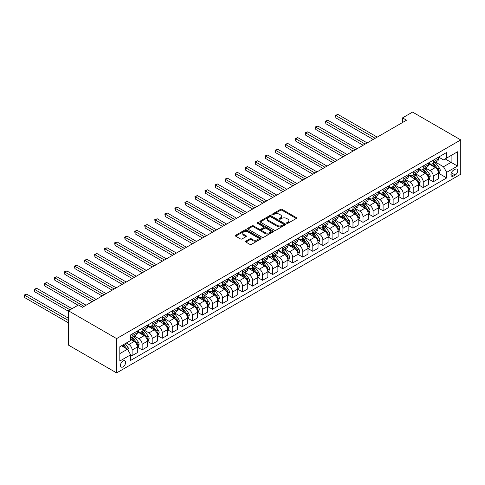 <?xml version="1.0" encoding="UTF-8"?>
<svg xmlns="http://www.w3.org/2000/svg" width="485" height="485" viewBox="0 0 485 485"><rect width="100%" height="100%" fill="white"/><g stroke="black" fill="none" stroke-linecap="round" stroke-linejoin="round"><path stroke-width="0.73" d="M286.774 223.318A0.782 0.449 0 0 0 287.878 223.318L296.256 218.48A1.115 0.643 0 0 0 296.584 218.026A1.115 0.643 0 0 0 296.256 217.571L282.064 209.381A1.115 0.643 0 0 0 280.488 209.381L272.109 214.212A0.782 0.449 0 0 0 271.885 214.534A0.782 0.449 0 0 0 272.109 214.849A0.782 0.449 0 0 0 273.219 214.849L274.298 214.225A3.565 2.061 0 0 1 279.348 214.225L280.53 214.91A3.565 2.061 0 0 1 281.573 216.365A3.565 2.061 0 0 1 280.53 217.82L279.445 218.444A0.782 0.449 0 0 0 279.214 218.765A0.782 0.449 0 0 0 279.445 219.087A0.782 0.449 0 0 0 280.548 219.087L281.633 218.456A3.565 2.061 0 0 1 286.677 218.456L287.86 219.141A3.565 2.061 0 0 1 288.902 220.596A3.565 2.061 0 0 1 287.86 222.051L286.774 222.682A0.782 0.449 0 0 0 286.544 222.997A0.782 0.449 0 0 0 286.774 223.318L286.774 222.682M123.032 366.884A3.637 2.098 120 0 0 125.409 363.677A3.637 2.098 120 0 0 124.851 360.767A3.637 2.098 120 0 0 123.032 360.949A3.637 2.098 120 0 0 120.662 364.15A3.637 2.098 120 0 0 121.22 367.06A3.637 2.098 120 0 0 123.032 366.884M245.883 241.148A1.115 0.643 0 0 0 245.555 241.603A1.115 0.643 0 0 0 245.883 242.057L249.86 244.355A1.115 0.643 0 0 0 251.436 244.355L260.742 238.984A1.115 0.643 0 0 0 261.069 238.529A1.115 0.643 0 0 0 260.742 238.074L246.55 229.884A1.115 0.643 0 0 0 244.973 229.884L235.674 235.255A1.115 0.643 0 0 0 235.346 235.71A1.115 0.643 0 0 0 235.674 236.165L240.481 238.941A1.115 0.643 0 0 0 242.057 238.941L246.04 236.644A1.115 0.643 0 0 0 246.362 236.183A1.115 0.643 0 0 0 246.04 235.728L243.652 234.352A2.983 1.722 0 0 1 242.779 233.133A2.983 1.722 0 0 1 244.622 231.545A2.983 1.722 0 0 1 247.871 231.921L257.214 237.31A2.983 1.722 0 0 1 258.087 238.529A2.983 1.722 0 0 1 256.244 240.117A2.983 1.722 0 0 1 252.994 239.748L251.436 238.85A1.115 0.643 0 0 0 249.86 238.85L245.883 241.148L245.883 242.057M460.75 139.91L412.565 112.09L402.526 117.885L406.539 120.201L82.474 307.302L78.461 304.98L68.421 310.776L116.612 338.597L460.75 139.91L460.75 174.224L116.612 372.91L116.612 338.597M274.377 230.199A1.115 0.643 0 0 0 275.953 230.199L285.259 224.828A1.115 0.643 0 0 0 285.586 224.373A1.115 0.643 0 0 0 285.259 223.918L271.066 215.728A1.115 0.643 0 0 0 269.49 215.728L260.19 221.099A1.115 0.643 0 0 0 259.863 221.554A1.115 0.643 0 0 0 260.19 222.009L274.377 230.199M257.784 223.488A0.782 0.449 0 0 1 258.572 223.597L272.982 231.915L263.694 237.28A1.115 0.643 0 0 1 262.118 237.28L247.932 229.084L247.932 228.174A1.115 0.643 0 0 0 247.605 228.629A1.115 0.643 0 0 0 247.932 229.084M247.932 228.174L251.909 225.877A1.115 0.643 0 0 1 253.485 225.877L259.245 229.199A1.115 0.643 0 0 0 260.821 229.199L263.458 227.677A1.115 0.643 0 0 0 263.785 227.222A1.115 0.643 0 0 0 263.458 226.762L257.468 223.306A0.782 0.449 0 0 1 257.238 222.985A0.782 0.449 0 0 1 257.723 222.573A0.782 0.449 0 0 1 258.572 222.67L273 230.999A1.115 0.643 0 0 1 273.328 231.454A1.115 0.643 0 0 1 273 231.909L273 230.999M455.209 169.259L453.439 170.283A3.522 2.031 120 0 0 451.141 173.381A3.522 2.031 120 0 0 451.68 176.207A3.522 2.031 120 0 0 453.439 176.031L455.209 175.012A3.522 2.031 120 0 0 457.507 171.908A3.522 2.031 120 0 0 456.967 169.089A3.522 2.031 120 0 0 455.209 169.259M438.622 157.091L443.484 159.892L446.697 158.043L446.697 152.429L130.665 334.886L130.665 340.5L119.819 346.757L119.819 361.04L130.665 354.784L130.665 360.391L446.697 177.934L446.697 172.32L443.484 166.755L435.5 162.148M446.697 158.043L457.537 151.781L457.537 166.064L446.697 172.32M68.421 310.776L68.421 345.09L116.612 372.91M402.526 117.885L402.526 122.523M445.169 158.922L451.111 162.354L451.111 155.491L457.537 151.781M443.484 166.755L451.111 162.354L457.537 166.064M119.819 353.62L127.452 349.218L121.511 345.787M130.665 354.826L132.108 355.663L132.108 350.049A4.541 2.625 -120 0 0 128.895 344.489L126.33 343.004M132.108 355.663L137.328 352.65L137.328 347.036A4.541 2.625 -120 0 0 134.121 341.47L130.665 339.482M137.449 347.151L142.147 349.867L142.147 344.253A4.541 2.625 -120 0 0 138.934 338.694L134.327 336.026M142.147 349.867L147.367 346.854L147.367 341.24A4.541 2.625 -120 0 0 144.154 335.675L137.328 331.734M147.488 341.355L152.187 344.071L152.187 338.457A4.541 2.625 -120 0 0 148.974 332.892L144.36 330.23M152.187 344.071L157.407 341.058L157.407 335.444A4.541 2.625 -120 0 0 154.194 329.879L147.367 325.938M157.528 335.559L162.226 338.275L162.226 332.661A4.541 2.625 -120 0 0 159.013 327.096L154.4 324.435M162.226 338.275L167.446 335.262L167.446 329.648A4.541 2.625 -120 0 0 164.233 324.083L157.407 320.142M167.567 329.764L172.266 332.48L172.266 326.866A4.541 2.625 -120 0 0 169.053 321.3L164.439 318.639M172.266 332.48L177.486 329.467L177.486 323.853A4.541 2.625 -120 0 0 174.273 318.287L167.446 314.347M177.607 323.968L182.305 326.684L182.305 321.07A4.541 2.625 -120 0 0 179.092 315.505L174.479 312.843M182.305 326.684L187.525 323.665L187.525 318.057A4.541 2.625 -120 0 0 184.312 312.492L177.486 308.551M187.646 318.172L192.345 320.888L192.345 315.274A4.541 2.625 -120 0 0 189.132 309.709L184.518 307.047M192.345 320.888L197.565 317.869L197.565 312.261A4.541 2.625 -120 0 0 194.352 306.696L187.525 302.755M197.686 312.376L202.384 315.092L202.384 309.478A4.541 2.625 -120 0 0 199.171 303.913L194.558 301.252M202.384 315.092L207.604 312.073L207.604 306.465A4.541 2.625 -120 0 0 204.391 300.9L197.565 296.959M207.725 306.581L212.424 309.291L212.424 303.683A4.541 2.625 -120 0 0 209.211 298.117L204.597 295.456M212.424 309.291L217.644 306.277L217.644 300.67A4.541 2.625 -120 0 0 214.431 295.104L207.604 291.164M217.765 300.785L222.463 303.495L222.463 297.887A4.541 2.625 -120 0 0 219.25 292.322L214.637 289.66M222.463 303.495L227.683 300.482L227.683 294.874A4.541 2.625 -120 0 0 224.47 289.309L217.644 285.368M227.804 294.989L232.503 297.699L232.503 292.091A4.541 2.625 -120 0 0 229.29 286.526L224.676 283.864M232.503 297.699L237.723 294.686L237.723 289.078A4.541 2.625 -120 0 0 234.51 283.513L227.683 279.572M237.844 289.193L242.542 291.903L242.542 286.296A4.541 2.625 -120 0 0 239.329 280.73L234.716 278.069M242.542 291.903L247.762 288.89L247.762 283.282A4.541 2.625 -120 0 0 244.549 277.717L237.723 273.776M247.883 283.398L252.582 286.108L252.582 280.5A4.541 2.625 -120 0 0 249.369 274.934L244.755 272.273M252.582 286.108L257.802 283.094L257.802 277.487A4.541 2.625 -120 0 0 254.589 271.921L247.762 267.981M257.923 277.602L262.615 280.312L262.615 274.704A4.541 2.625 -120 0 0 259.408 269.139L254.795 266.477M262.615 280.312L267.841 277.299L267.841 271.691A4.541 2.625 -120 0 0 264.628 266.126L257.802 262.185M267.956 271.806L272.655 274.516L272.655 268.908A4.541 2.625 -120 0 0 269.448 263.343L264.834 260.681M272.655 274.516L277.881 271.503L277.881 265.895A4.541 2.625 -120 0 0 274.668 260.33L267.841 256.389M277.996 266.01L282.694 268.72L282.694 263.112A4.541 2.625 -120 0 0 279.481 257.547L274.874 254.886M282.694 268.72L287.914 265.707L287.914 260.099A4.541 2.625 -120 0 0 284.707 254.534L277.881 250.593M288.035 260.215L292.734 262.925L292.734 257.317A4.541 2.625 -120 0 0 289.521 251.751L284.913 249.09M292.734 262.925L297.954 259.911L297.954 254.304A4.541 2.625 -120 0 0 294.741 248.738L287.914 244.798M298.075 254.419L302.773 257.129L302.773 251.521A4.541 2.625 -120 0 0 299.56 245.956L294.947 243.294M302.773 257.129L307.993 254.116L307.993 248.502A4.541 2.625 -120 0 0 304.78 242.943L297.954 239.002M308.114 248.623L312.813 251.333L312.813 245.725A4.541 2.625 -120 0 0 309.6 240.16L304.986 237.498M312.813 251.333L318.033 248.32L318.033 242.706A4.541 2.625 -120 0 0 314.82 237.147L307.993 233.206M318.154 242.827L322.852 245.537L322.852 239.929A4.541 2.625 -120 0 0 319.639 234.364L315.026 231.697M322.852 245.537L328.072 242.524L328.072 236.91A4.541 2.625 -120 0 0 324.859 231.351L318.033 227.404M328.193 237.032L332.892 239.742L332.892 234.128A4.541 2.625 -120 0 0 329.679 228.568L325.065 225.901M332.892 239.742L338.112 236.728L338.112 231.115A4.541 2.625 -120 0 0 334.899 225.555L328.072 221.609M338.233 231.23L342.931 233.946L342.931 228.332A4.541 2.625 -120 0 0 339.718 222.773L335.105 220.105M342.931 233.946L348.151 230.933L348.151 225.319A4.541 2.625 -120 0 0 344.938 219.754L338.112 215.813M348.272 225.434L352.971 228.15L352.971 222.536A4.541 2.625 -120 0 0 349.758 216.977L345.144 214.309M352.971 228.15L358.191 225.137L358.191 219.523A4.541 2.625 -120 0 0 354.978 213.958L348.151 210.017M358.312 219.638L363.01 222.354L363.01 216.74A4.541 2.625 -120 0 0 359.797 211.181L355.184 208.514M363.01 222.354L368.23 219.341L368.23 213.727A4.541 2.625 -120 0 0 365.017 208.162L358.191 204.221M368.351 213.843L373.05 216.559L373.05 210.945A4.541 2.625 -120 0 0 369.837 205.379L365.223 202.718M373.05 216.559L378.27 213.545L378.27 207.932A4.541 2.625 -120 0 0 375.057 202.366L368.23 198.426M378.391 208.047L383.089 210.763L383.089 205.149A4.541 2.625 -120 0 0 379.876 199.584L375.263 196.922M383.089 210.763L388.309 207.75L388.309 202.136A4.541 2.625 -120 0 0 385.096 196.57L378.27 192.63M388.43 202.251L393.129 204.967L393.129 199.353A4.541 2.625 -120 0 0 389.916 193.788L385.302 191.126M393.129 204.967L398.349 201.954L398.349 196.34A4.541 2.625 -120 0 0 395.136 190.775L388.309 186.834M398.47 196.455L403.168 199.171L403.168 193.557A4.541 2.625 -120 0 0 399.955 187.992L395.342 185.331M403.168 199.171L408.388 196.152L408.388 190.544A4.541 2.625 -120 0 0 405.175 184.979L398.349 181.038M408.509 190.66L413.202 193.376L413.202 187.762A4.541 2.625 -120 0 0 409.995 182.196L405.381 179.535M413.202 193.376L418.428 190.356L418.428 184.749A4.541 2.625 -120 0 0 415.215 179.183L408.388 175.243M418.543 184.864L423.241 187.58L423.241 181.966A4.541 2.625 -120 0 0 420.034 176.401L415.421 173.739M423.241 187.58L428.467 184.561L428.467 178.953A4.541 2.625 -120 0 0 425.254 173.387L418.428 169.447M428.582 179.068L433.281 181.784L433.281 176.17A4.541 2.625 -120 0 0 430.068 170.605L425.46 167.943M433.281 181.784L438.501 178.765L438.501 173.157A4.541 2.625 -120 0 0 435.294 167.592L428.467 163.651M428.582 162.887L430.068 163.742A4.541 2.625 -120 0 0 432.341 163.966A4.541 2.625 -120 0 0 433.281 161.887L433.281 160.171M418.543 168.683L420.034 169.538A4.541 2.625 -120 0 0 422.302 169.762A4.541 2.625 -120 0 0 423.241 167.683L423.241 165.967M408.509 174.479L409.995 175.334A4.541 2.625 -120 0 0 412.262 175.558A4.541 2.625 -120 0 0 413.202 173.478L413.202 171.763M398.47 180.274L399.955 181.129A4.541 2.625 -120 0 0 402.223 181.36A4.541 2.625 -120 0 0 403.168 179.274L403.168 177.558M388.43 186.07L389.916 186.925A4.541 2.625 -120 0 0 392.183 187.155A4.541 2.625 -120 0 0 393.129 185.07L393.129 183.354M378.391 191.866L379.876 192.721A4.541 2.625 -120 0 0 382.144 192.951A4.541 2.625 -120 0 0 383.089 190.872L383.089 189.156M368.351 197.662L369.837 198.523A4.541 2.625 -120 0 0 372.11 198.747A4.541 2.625 -120 0 0 373.05 196.667L373.05 194.952M358.312 203.458L359.797 204.318A4.541 2.625 -120 0 0 362.071 204.543A4.541 2.625 -120 0 0 363.01 202.463L363.01 200.748M348.272 209.253L349.758 210.114A4.541 2.625 -120 0 0 352.031 210.338A4.541 2.625 -120 0 0 352.971 208.259L352.971 206.543M338.233 215.049L339.718 215.91A4.541 2.625 -120 0 0 341.992 216.134A4.541 2.625 -120 0 0 342.931 214.055L342.931 212.339M328.193 220.845L329.679 221.706A4.541 2.625 -120 0 0 331.952 221.93A4.541 2.625 -120 0 0 332.892 219.85L332.892 218.135M318.154 226.64L319.639 227.501A4.541 2.625 -120 0 0 321.913 227.726A4.541 2.625 -120 0 0 322.852 225.646L322.852 223.931M308.114 232.436L309.6 233.297A4.541 2.625 -120 0 0 311.873 233.521A4.541 2.625 -120 0 0 312.813 231.442L312.813 229.726M298.075 238.232L299.56 239.093A4.541 2.625 -120 0 0 301.834 239.317A4.541 2.625 -120 0 0 302.773 237.238L302.773 235.522M288.035 244.028L289.521 244.889A4.541 2.625 -120 0 0 291.794 245.113A4.541 2.625 -120 0 0 292.734 243.033L292.734 241.318M277.996 249.823L279.481 250.684A4.541 2.625 -120 0 0 281.755 250.909A4.541 2.625 -120 0 0 282.694 248.829L282.694 247.114M267.956 255.619L269.448 256.48A4.541 2.625 -120 0 0 271.715 256.704A4.541 2.625 -120 0 0 272.655 254.625L272.655 252.909M257.917 261.421L259.408 262.276A4.541 2.625 -120 0 0 261.676 262.5A4.541 2.625 -120 0 0 262.615 260.421L262.615 258.705M247.883 267.217L249.369 268.072A4.541 2.625 -120 0 0 251.636 268.296A4.541 2.625 -120 0 0 252.582 266.216L252.582 264.501M237.844 273.013L239.329 273.867A4.541 2.625 -120 0 0 241.597 274.092A4.541 2.625 -120 0 0 242.542 272.012L242.542 270.297M227.804 278.808L229.29 279.663A4.541 2.625 -120 0 0 231.557 279.887A4.541 2.625 -120 0 0 232.503 277.808L232.503 276.092M217.765 284.604L219.25 285.459A4.541 2.625 -120 0 0 221.524 285.683A4.541 2.625 -120 0 0 222.463 283.604L222.463 281.888M207.725 290.4L209.211 291.255A4.541 2.625 -120 0 0 211.484 291.479A4.541 2.625 -120 0 0 212.424 289.399L212.424 287.684M197.686 296.196L199.171 297.05A4.541 2.625 -120 0 0 201.445 297.275A4.541 2.625 -120 0 0 202.384 295.195L202.384 293.48M187.646 301.991L189.132 302.846A4.541 2.625 -120 0 0 191.405 303.07A4.541 2.625 -120 0 0 192.345 300.991L192.345 299.275M177.607 307.787L179.092 308.642A4.541 2.625 -120 0 0 181.366 308.866A4.541 2.625 -120 0 0 182.305 306.787L182.305 305.071M167.567 313.583L169.053 314.438A4.541 2.625 -120 0 0 171.326 314.668A4.541 2.625 -120 0 0 172.266 312.582L172.266 310.867M157.528 319.379L159.013 320.233A4.541 2.625 -120 0 0 161.287 320.464A4.541 2.625 -120 0 0 162.226 318.384L162.226 316.669M147.488 325.174L148.974 326.035A4.541 2.625 -120 0 0 151.247 326.259A4.541 2.625 -120 0 0 152.187 324.18L152.187 322.464M137.449 330.97L138.934 331.831A4.541 2.625 -120 0 0 141.208 332.055A4.541 2.625 -120 0 0 142.147 329.976L142.147 328.26M438.622 173.272L446.697 177.934M432.341 163.966L437.561 160.953A4.541 2.625 -120 0 0 438.501 158.874L438.501 157.158M422.302 169.762L427.521 166.749A4.541 2.625 -120 0 0 428.467 164.67L428.467 162.954M412.262 175.558L417.482 172.545A4.541 2.625 -120 0 0 418.428 170.465L418.428 168.75M402.223 181.36L407.442 178.341A4.541 2.625 -120 0 0 408.388 176.261L408.388 174.545M392.183 187.155L397.409 184.136A4.541 2.625 -120 0 0 398.349 182.057L398.349 180.341M382.144 192.951L387.37 189.932A4.541 2.625 -120 0 0 388.309 187.853L388.309 186.137M372.11 198.747L377.33 195.728A4.541 2.625 -120 0 0 378.27 193.648L378.27 191.933M362.071 204.543L367.291 201.53A4.541 2.625 -120 0 0 368.23 199.444L368.23 197.728M352.031 210.338L357.251 207.325A4.541 2.625 -120 0 0 358.191 205.246L358.191 203.53M341.992 216.134L347.212 213.121A4.541 2.625 -120 0 0 348.151 211.042L348.151 209.326M331.952 221.93L337.172 218.917A4.541 2.625 -120 0 0 338.112 216.837L338.112 215.122M321.913 227.726L327.132 224.713A4.541 2.625 -120 0 0 328.072 222.633L328.072 220.917M311.873 233.521L317.093 230.508A4.541 2.625 -120 0 0 318.033 228.429L318.033 226.713M301.834 239.317L307.053 236.304A4.541 2.625 -120 0 0 307.993 234.225L307.993 232.509M291.794 245.113L297.014 242.1A4.541 2.625 -120 0 0 297.954 240.02L297.954 238.305M281.755 250.909L286.974 247.896A4.541 2.625 -120 0 0 287.914 245.816L287.914 244.1M271.715 256.704L276.935 253.691A4.541 2.625 -120 0 0 277.881 251.612L277.881 249.896M261.676 262.5L266.895 259.487A4.541 2.625 -120 0 0 267.841 257.408L267.841 255.692M251.636 268.296L256.856 265.283A4.541 2.625 -120 0 0 257.802 263.203L257.802 261.488M241.597 274.092L246.823 271.079A4.541 2.625 -120 0 0 247.762 268.999L247.762 267.284M231.557 279.887L236.783 276.874A4.541 2.625 -120 0 0 237.723 274.795L237.723 273.079M221.524 285.683L226.744 282.67A4.541 2.625 -120 0 0 227.683 280.591L227.683 278.875M211.484 291.479L216.704 288.466A4.541 2.625 -120 0 0 217.644 286.386L217.644 284.671M201.445 297.275L206.665 294.262A4.541 2.625 -120 0 0 207.604 292.182L207.604 290.466M191.405 303.07L196.625 300.057A4.541 2.625 -120 0 0 197.565 297.978L197.565 296.262M181.366 308.866L186.586 305.853A4.541 2.625 -120 0 0 187.525 303.774L187.525 302.058M171.326 314.668L176.546 311.649A4.541 2.625 -120 0 0 177.486 309.569L177.486 307.854M161.287 320.464L166.507 317.445A4.541 2.625 -120 0 0 167.446 315.365L167.446 313.649M151.247 326.259L156.467 323.24A4.541 2.625 -120 0 0 157.407 321.161L157.407 319.445M141.208 332.055L146.428 329.042A4.541 2.625 -120 0 0 147.367 326.957L147.367 325.241M130.665 338.033A4.541 2.625 -120 0 0 131.168 337.851L136.388 334.838A4.541 2.625 -120 0 0 137.328 332.758L137.328 331.043M131.168 337.851A4.541 2.625 -120 0 0 132.108 335.772L132.108 334.056M127.452 349.218L130.665 354.784M287.09 223.427L287.86 222.979A3.565 2.061 0 0 0 288.902 221.524L288.902 220.596M281.573 216.365L281.573 217.292A3.565 2.061 0 0 1 280.53 218.747L279.754 219.196M296.256 217.571L296.256 218.48L282.064 210.308A1.115 0.643 0 0 0 280.488 210.308L272.424 214.964M285.241 224.84L271.066 216.656A1.115 0.643 0 0 0 269.49 216.656L260.202 222.015L260.19 221.099M283.288 224.694A0.782 0.449 0 0 0 283.513 224.373A0.782 0.449 0 0 0 283.288 224.058L270.83 216.868A0.782 0.449 0 0 0 269.727 216.868L268.587 217.522A3.565 2.061 0 0 0 267.538 218.984A3.565 2.061 0 0 0 268.587 220.439L277.099 225.355A3.565 2.061 0 0 0 282.143 225.355L283.288 224.694L283.288 225.622A0.782 0.449 0 0 0 283.513 225.301L283.513 224.373M267.538 218.984L267.538 219.911A3.565 2.061 0 0 0 268.587 221.366L268.587 220.439M283.288 225.622L282.143 226.283A3.565 2.061 0 0 1 277.099 226.283L268.587 221.366M247.944 229.096L251.909 226.804L251.909 225.877M263.785 227.222L263.785 228.144A1.115 0.643 0 0 1 263.458 228.605L260.821 230.126A1.115 0.643 0 0 1 259.245 230.126L253.485 226.804A1.115 0.643 0 0 0 251.909 226.804M265.216 232.648A2.983 1.722 0 0 0 268.466 233.018A2.983 1.722 0 0 0 270.303 231.43A2.983 1.722 0 0 0 269.43 230.211L266.138 228.314A1.115 0.643 0 0 0 264.561 228.314L261.924 229.835A1.115 0.643 0 0 0 261.597 230.29A1.115 0.643 0 0 0 261.924 230.745L265.216 232.648L265.216 233.576A2.983 1.722 0 0 0 268.466 233.946A2.983 1.722 0 0 0 270.303 232.357L270.303 231.43M261.597 230.29L261.597 231.218A1.115 0.643 0 0 0 261.924 231.672L261.924 230.745M265.216 233.576L261.924 231.672M258.087 238.529L258.087 239.457A2.983 1.722 0 0 1 256.244 241.045A2.983 1.722 0 0 1 252.994 240.675L251.436 239.778A1.115 0.643 0 0 0 249.86 239.778L245.895 242.063M242.779 233.133L242.779 234.061A2.983 1.722 0 0 0 243.652 235.28L243.652 234.352M246.022 236.65L243.652 235.28M260.724 238.996L246.55 230.811A1.115 0.643 0 0 0 244.973 230.811L235.686 236.171L235.674 235.255M438.501 173.345L439.465 172.787L440.271 170.465A3.007 1.74 -120 0 0 439.307 167.907L436.027 163.524A8.688 5.014 -120 0 0 435.081 162.39M431.814 165.585A8.688 5.014 -120 0 0 430.037 163.724M438.228 171.496L438.646 170.593A3.007 1.74 -120 0 0 437.785 168.786L434.499 164.403A8.688 5.014 -120 0 0 433.554 163.269M432.747 163.736A7.214 4.165 60 0 1 433.929 165.082L436.706 168.786M377.227 137.128L337.912 114.43L335.905 115.588L335.905 117.91L373.207 139.45M432.59 163.827A8.688 5.014 60 0 1 433.535 164.961L435.718 167.871M335.905 117.91L335.462 115.333L375.214 138.286M335.462 115.333L337.912 114.43M428.467 179.141L429.425 178.583L430.231 176.261A3.007 1.74 -120 0 0 429.267 173.703L425.988 169.32A8.688 5.014 -120 0 0 425.042 168.186M421.774 171.381A8.688 5.014 -120 0 0 419.998 169.52M428.188 177.292L428.607 176.388A3.007 1.74 -120 0 0 427.746 174.582L424.46 170.199A8.688 5.014 -120 0 0 423.514 169.065M422.708 169.532A7.214 4.165 60 0 1 423.89 170.878L426.667 174.588M367.187 142.923L327.872 120.225L325.865 121.389L325.865 123.705L363.168 145.245M422.55 169.623A8.688 5.014 60 0 1 423.502 170.756L425.678 173.666M325.865 123.705L325.423 121.129L365.175 144.081M325.423 121.129L327.872 120.225M418.428 184.937L419.392 184.379L420.192 182.057A3.007 1.74 -120 0 0 419.234 179.498L415.948 175.115A8.688 5.014 -120 0 0 415.002 173.982M411.741 177.177A8.688 5.014 -120 0 0 409.958 175.315M418.149 183.094L418.567 182.19A3.007 1.74 -120 0 0 417.706 180.378L414.426 175.994A8.688 5.014 -120 0 0 413.475 174.861M412.668 175.327A7.214 4.165 60 0 1 413.85 176.673L416.627 180.384M357.148 148.719L317.833 126.021L315.826 127.185L315.826 129.501L353.128 151.041M412.511 175.418A8.688 5.014 60 0 1 413.462 176.552L415.639 179.468M315.826 129.501L315.383 126.924L355.141 149.877M315.383 126.924L317.833 126.021M408.388 190.732L409.352 190.175L410.152 187.853A3.007 1.74 -120 0 0 409.195 185.294L405.909 180.911A8.688 5.014 -120 0 0 404.963 179.777M401.701 182.972A8.688 5.014 -120 0 0 399.919 181.111M408.109 188.889L408.528 187.986A3.007 1.74 -120 0 0 407.667 186.173L404.387 181.79A8.688 5.014 -120 0 0 403.435 180.656M402.629 181.123A7.214 4.165 60 0 1 403.811 182.469L406.588 186.179M347.108 154.515L307.793 131.817L305.786 132.981L305.786 135.297L343.089 156.837M402.471 181.214A8.688 5.014 60 0 1 403.423 182.348L405.605 185.264M305.786 135.297L305.344 132.726L345.102 155.673M305.344 132.726L307.793 131.817M398.349 196.528L399.313 195.97L400.113 193.648A3.007 1.74 -120 0 0 399.155 191.09L395.869 186.707A8.688 5.014 -120 0 0 394.923 185.573M391.662 188.768A8.688 5.014 -120 0 0 389.879 186.907M398.07 194.685L398.488 193.782A3.007 1.74 -120 0 0 397.627 191.969L394.347 187.586A8.688 5.014 -120 0 0 393.396 186.452M392.589 186.919A7.214 4.165 60 0 1 393.771 188.265L396.548 191.975M337.069 160.311L297.754 137.613L295.747 138.777L295.747 141.093L333.049 162.633M392.432 187.01A8.688 5.014 60 0 1 393.383 188.144L395.566 191.06M295.747 141.093L295.304 138.522L335.062 161.469M295.304 138.522L297.754 137.613M388.309 202.324L389.273 201.766L390.073 199.444A3.007 1.74 -120 0 0 389.115 196.886L385.83 192.503A8.688 5.014 -120 0 0 384.884 191.369M381.622 194.564A8.688 5.014 -120 0 0 379.84 192.703M388.036 200.481L388.449 199.577A3.007 1.74 -120 0 0 387.588 197.765L384.308 193.382A8.688 5.014 -120 0 0 383.356 192.248M382.55 192.715A7.214 4.165 60 0 1 383.732 194.061L386.509 197.771M327.029 166.106L287.714 143.408L285.707 144.572L285.707 146.888L323.016 168.428M382.392 192.806A8.688 5.014 60 0 1 383.344 193.939L385.526 196.855M285.707 146.888L285.265 144.318L325.023 167.27M285.265 144.318L287.714 143.408M378.27 208.12L379.234 207.562L380.034 205.246A3.007 1.74 -120 0 0 379.076 202.681L375.796 198.298A8.688 5.014 -120 0 0 374.844 197.165M371.583 200.36A8.688 5.014 -120 0 0 369.8 198.498M377.997 206.277L378.409 205.373A3.007 1.74 -120 0 0 377.548 203.561L374.268 199.183A8.688 5.014 -120 0 0 373.317 198.044M372.51 198.51A7.214 4.165 60 0 1 373.692 199.856L376.469 203.567M316.99 171.902L277.675 149.21L275.668 150.368L275.668 152.684L312.977 174.224M372.353 198.601A8.688 5.014 60 0 1 373.304 199.735L375.487 202.651M275.668 152.684L275.225 150.114L314.983 173.066M275.225 150.114L277.675 149.21M368.23 213.915L369.194 213.358L369.994 211.042A3.007 1.74 -120 0 0 369.036 208.477L365.757 204.094A8.688 5.014 -120 0 0 364.805 202.96M361.543 206.155A8.688 5.014 -120 0 0 359.761 204.294M367.957 212.072L368.37 211.169A3.007 1.74 -120 0 0 367.509 209.356L364.229 204.979A8.688 5.014 -120 0 0 363.277 203.839M362.471 204.306A7.214 4.165 60 0 1 363.653 205.652L366.43 209.362M306.95 177.698L267.635 155.006L265.628 156.164L265.628 158.48L302.937 180.02M362.319 204.397A8.688 5.014 60 0 1 363.265 205.531L365.447 208.447M265.628 158.48L265.186 155.909L304.944 178.862M265.186 155.909L267.635 155.006M358.191 219.711L359.155 219.153L359.955 216.837A3.007 1.74 -120 0 0 358.997 214.273L355.717 209.89A8.688 5.014 -120 0 0 354.765 208.756M351.504 211.957A8.688 5.014 -120 0 0 349.727 210.09M357.918 217.868L358.33 216.965A3.007 1.74 -120 0 0 357.469 215.152L354.189 210.775A8.688 5.014 -120 0 0 353.244 209.635M352.431 210.102A7.214 4.165 60 0 1 353.613 211.448L356.396 215.158M296.911 183.494L257.602 160.802L255.589 161.96L255.589 164.276L292.898 185.816M352.28 210.193A8.688 5.014 60 0 1 353.225 211.327L355.408 214.243M255.589 164.276L255.146 161.705L294.904 184.658M255.146 161.705L257.602 160.802M348.151 225.507L349.115 224.949L349.915 222.633A3.007 1.74 -120 0 0 348.957 220.069L345.678 215.686A8.688 5.014 -120 0 0 344.726 214.552M341.464 217.753A8.688 5.014 -120 0 0 339.688 215.892M347.878 223.664L348.291 222.76A3.007 1.74 -120 0 0 347.43 220.948L344.15 216.571A8.688 5.014 -120 0 0 343.204 215.431M342.392 215.898A7.214 4.165 60 0 1 343.58 217.244L346.357 220.954M286.871 189.296L247.562 166.597L245.549 167.755L245.549 170.071L282.858 191.611M342.24 215.989A8.688 5.014 60 0 1 343.186 217.122L345.368 220.038M245.549 170.071L245.113 167.501L284.865 190.453M245.113 167.501L247.562 166.597M338.112 231.303L339.076 230.745L339.876 228.429A3.007 1.74 -120 0 0 338.918 225.864L335.638 221.481A8.688 5.014 -120 0 0 334.686 220.348M331.425 223.549A8.688 5.014 -120 0 0 329.648 221.687M337.839 229.46L338.251 228.556A3.007 1.74 -120 0 0 337.39 226.744L334.11 222.366A8.688 5.014 -120 0 0 333.165 221.227M332.352 221.694A7.214 4.165 60 0 1 333.541 223.039L336.317 226.75M276.832 195.091L237.523 172.393L235.51 173.551L235.51 175.867L272.819 197.407M332.201 221.784A8.688 5.014 60 0 1 333.146 222.918L335.329 225.834M235.51 175.867L235.073 173.297L274.825 196.249M235.073 173.297L237.523 172.393M328.072 237.098L329.036 236.541L329.842 234.225A3.007 1.74 -120 0 0 328.878 231.66L325.599 227.277A8.688 5.014 -120 0 0 324.647 226.143M321.385 229.344A8.688 5.014 -120 0 0 319.609 227.483M327.799 235.255L328.218 234.352A3.007 1.74 -120 0 0 327.351 232.539L324.071 228.162A8.688 5.014 -120 0 0 323.125 227.022M322.313 227.489A7.214 4.165 60 0 1 323.501 228.835L326.278 232.545M266.792 200.887L227.483 178.189L225.476 179.347L225.476 181.663L262.779 203.203M322.161 227.58A8.688 5.014 60 0 1 323.107 228.72L325.289 231.63M225.476 181.663L225.034 179.092L264.786 202.045M225.034 179.092L227.483 178.189M318.033 242.894L318.997 242.336L319.803 240.02A3.007 1.74 -120 0 0 318.839 237.456L315.559 233.073A8.688 5.014 -120 0 0 314.613 231.939M311.346 235.14A8.688 5.014 -120 0 0 309.569 233.279M317.76 241.051L318.178 240.148A3.007 1.74 -120 0 0 317.311 238.335L314.031 233.958A8.688 5.014 -120 0 0 313.086 232.824M312.273 233.291A7.214 4.165 60 0 1 313.462 234.637L316.238 238.341M256.753 206.683L217.444 183.985L215.437 185.143L215.437 187.459L252.74 208.999M312.122 233.376A8.688 5.014 60 0 1 313.067 234.516L315.25 237.426M215.437 187.459L214.994 184.888L254.746 207.841M214.994 184.888L217.444 183.985M307.993 248.69L308.957 248.132L309.763 245.816A3.007 1.74 -120 0 0 308.799 243.252L305.52 238.875A8.688 5.014 -120 0 0 304.574 237.735M301.306 240.936A8.688 5.014 -120 0 0 299.53 239.075M307.72 246.847L308.139 245.944A3.007 1.74 -120 0 0 307.278 244.131L303.992 239.754A8.688 5.014 -120 0 0 303.046 238.62M302.24 239.087A7.214 4.165 60 0 1 303.422 240.433L306.199 244.137M246.713 212.478L207.404 189.78L205.397 190.938L205.397 193.254L242.7 214.794M302.082 239.172A8.688 5.014 60 0 1 303.028 240.311L305.21 243.221M205.397 193.254L204.955 190.684L244.707 213.636M204.955 190.684L207.404 189.78M297.954 254.486L298.918 253.928L299.724 251.612A3.007 1.74 -120 0 0 298.76 249.047L295.48 244.67A8.688 5.014 -120 0 0 294.534 243.531M291.267 246.732A8.688 5.014 -120 0 0 289.49 244.87M297.681 252.643L298.099 251.739A3.007 1.74 -120 0 0 297.238 249.927L293.952 245.549A8.688 5.014 -120 0 0 293.007 244.416M292.2 244.883A7.214 4.165 60 0 1 293.383 246.228L296.159 249.933M236.68 218.274L197.365 195.576L195.358 196.734L195.358 199.056L232.661 220.59M292.043 244.967A8.688 5.014 60 0 1 292.988 246.107L295.171 249.017M195.358 199.056L194.915 196.48L234.667 219.432M194.915 196.48L197.365 195.576M287.914 260.281L288.878 259.724L289.684 257.408A3.007 1.74 -120 0 0 288.72 254.843L285.441 250.466A8.688 5.014 -120 0 0 284.495 249.326M281.227 252.527A8.688 5.014 -120 0 0 279.451 250.666M287.641 258.438L288.06 257.535A3.007 1.74 -120 0 0 287.199 255.722L283.913 251.345A8.688 5.014 -120 0 0 282.967 250.212M282.161 250.678A7.214 4.165 60 0 1 283.343 252.024L286.12 255.728M226.64 224.07L187.325 201.372L185.319 202.53L185.319 204.852L222.621 226.386M282.003 250.763A8.688 5.014 60 0 1 282.949 251.903L285.131 254.813M185.319 204.852L184.876 202.275L224.628 225.228M184.876 202.275L187.325 201.372M277.881 266.077L278.839 265.519L279.645 263.203A3.007 1.74 -120 0 0 278.681 260.639L275.401 256.262A8.688 5.014 -120 0 0 274.455 255.122M271.188 258.323A8.688 5.014 -120 0 0 269.411 256.462M277.602 264.234L278.02 263.331A3.007 1.74 -120 0 0 277.159 261.524L273.873 257.141A8.688 5.014 -120 0 0 272.928 256.007M272.121 256.474A7.214 4.165 60 0 1 273.304 257.82L276.08 261.524M216.601 229.866L177.286 207.168L175.279 208.326L175.279 210.648L212.582 232.182M271.964 256.559A8.688 5.014 60 0 1 272.916 257.699L275.092 260.609M175.279 210.648L174.836 208.071L214.588 231.024M174.836 208.071L177.286 207.168M267.841 271.873L268.805 271.315L269.605 268.999A3.007 1.74 -120 0 0 268.648 266.435L265.362 262.058A8.688 5.014 -120 0 0 264.416 260.918M261.154 264.119A8.688 5.014 -120 0 0 259.372 262.258M267.562 270.03L267.981 269.126A3.007 1.74 -120 0 0 267.12 267.32L263.84 262.937A8.688 5.014 -120 0 0 262.888 261.803M262.082 262.27A7.214 4.165 60 0 1 263.264 263.616L266.041 267.32M206.561 235.661L167.246 212.963L165.239 214.121L165.239 216.443L202.542 237.977M261.924 262.361A8.688 5.014 60 0 1 262.876 263.494L265.052 266.404M165.239 216.443L164.797 213.867L204.555 236.819M164.797 213.867L167.246 212.963M257.802 277.669L258.766 277.117L259.566 274.795A3.007 1.74 -120 0 0 258.608 272.231L255.322 267.853A8.688 5.014 -120 0 0 254.376 266.714M251.115 269.915A8.688 5.014 -120 0 0 249.332 268.053M257.523 275.826L257.941 274.922A3.007 1.74 -120 0 0 257.08 273.116L253.8 268.732A8.688 5.014 -120 0 0 252.849 267.599M252.042 268.066A7.214 4.165 60 0 1 253.225 269.411L256.001 273.116M196.522 241.457L157.207 218.759L155.2 219.917L155.2 222.239L192.503 243.773M251.885 268.156A8.688 5.014 60 0 1 252.837 269.29L255.013 272.2M155.2 222.239L154.757 219.663L194.515 242.615M154.757 219.663L157.207 218.759M247.762 283.464L248.726 282.913L249.526 280.591A3.007 1.74 -120 0 0 248.569 278.026L245.283 273.649A8.688 5.014 -120 0 0 244.337 272.515M241.075 275.71A8.688 5.014 -120 0 0 239.293 273.849M247.483 281.621L247.902 280.718A3.007 1.74 -120 0 0 247.041 278.911L243.761 274.528A8.688 5.014 -120 0 0 242.809 273.394M242.003 273.861A7.214 4.165 60 0 1 243.185 275.207L245.962 278.911M186.482 247.253L147.167 224.555L145.16 225.713L145.16 228.035L182.463 249.569M241.845 273.952A8.688 5.014 60 0 1 242.797 275.086L244.98 277.996M145.16 228.035L144.718 225.458L184.476 248.411M144.718 225.458L147.167 224.555M237.723 289.26L238.687 288.708L239.487 286.386A3.007 1.74 -120 0 0 238.529 283.822L235.243 279.445A8.688 5.014 -120 0 0 234.297 278.311M231.036 281.506A8.688 5.014 -120 0 0 229.253 279.645M237.45 287.417L237.862 286.514A3.007 1.74 -120 0 0 237.001 284.707L233.721 280.324A8.688 5.014 -120 0 0 232.77 279.19M231.963 279.657A7.214 4.165 60 0 1 233.146 281.003L235.922 284.707M176.443 253.049L137.128 230.351L135.121 231.509L135.121 233.831L172.43 255.365M231.806 279.748A8.688 5.014 60 0 1 232.758 280.882L234.94 283.792M135.121 233.831L134.678 231.254L174.436 254.207M134.678 231.254L137.128 230.351M227.683 295.056L228.647 294.504L229.447 292.182A3.007 1.74 -120 0 0 228.49 289.618L225.21 285.241A8.688 5.014 -120 0 0 224.258 284.107M220.996 287.302A8.688 5.014 -120 0 0 219.214 285.441M227.41 293.213L227.823 292.31A3.007 1.74 -120 0 0 226.962 290.503L223.682 286.12A8.688 5.014 -120 0 0 222.73 284.986M221.924 285.453A7.214 4.165 60 0 1 223.106 286.799L225.883 290.503M166.404 258.844L127.088 236.146L125.081 237.304L125.081 239.626L162.39 261.16M221.766 285.544A8.688 5.014 60 0 1 222.718 286.677L224.901 289.587M125.081 239.626L124.639 237.05L164.397 260.002M124.639 237.05L127.088 236.146M217.644 300.852L218.608 300.3L219.408 297.978A3.007 1.74 -120 0 0 218.45 295.413L215.17 291.036A8.688 5.014 -120 0 0 214.218 289.903M210.957 293.098A8.688 5.014 -120 0 0 209.174 291.236M217.371 299.009L217.783 298.105A3.007 1.74 -120 0 0 216.922 296.299L213.642 291.915A8.688 5.014 -120 0 0 212.691 290.782M211.884 291.249A7.214 4.165 60 0 1 213.067 292.594L215.843 296.299M156.364 264.64L117.049 241.942L115.042 243.1L115.042 245.422L152.351 266.962M211.733 291.339A8.688 5.014 60 0 1 212.679 292.473L214.861 295.383M115.042 245.422L114.599 242.846L154.357 265.798M114.599 242.846L117.049 241.942M207.604 306.653L208.568 306.096L209.368 303.774A3.007 1.74 -120 0 0 208.411 301.215L205.131 296.832A8.688 5.014 -120 0 0 204.179 295.698M200.917 298.893A8.688 5.014 -120 0 0 199.141 297.032M207.331 304.804L207.744 303.901A3.007 1.74 -120 0 0 206.883 302.094L203.603 297.711A8.688 5.014 -120 0 0 202.657 296.577M201.845 297.044A7.214 4.165 60 0 1 203.027 298.39L205.81 302.094M146.325 270.436L107.015 247.738L105.002 248.896L105.002 251.218L142.311 272.758M201.693 297.135A8.688 5.014 60 0 1 202.639 298.269L204.822 301.179M105.002 251.218L104.56 248.641L144.318 271.594M104.56 248.641L107.015 247.738M197.565 312.449L198.529 311.891L199.329 309.569A3.007 1.74 -120 0 0 198.371 307.011L195.091 302.628A8.688 5.014 -120 0 0 194.139 301.494M190.878 304.689A8.688 5.014 -120 0 0 189.101 302.828M197.292 310.6L197.704 309.703A3.007 1.74 -120 0 0 196.843 307.89L193.563 303.507A8.688 5.014 -120 0 0 192.618 302.373M191.805 302.84A7.214 4.165 60 0 1 192.994 304.186L195.77 307.896M136.285 276.232L96.976 253.534L94.963 254.698L94.963 257.014L132.272 278.554M191.654 302.931A8.688 5.014 60 0 1 192.6 304.065L194.782 306.975M94.963 257.014L94.526 254.437L134.278 277.39M94.526 254.437L96.976 253.534M187.525 318.245L188.489 317.687L189.289 315.365A3.007 1.74 -120 0 0 188.332 312.807L185.052 308.424A8.688 5.014 -120 0 0 184.1 307.29M180.838 310.485A8.688 5.014 -120 0 0 179.062 308.624M187.252 316.402L187.665 315.499A3.007 1.74 -120 0 0 186.804 313.686L183.524 309.303A8.688 5.014 -120 0 0 182.578 308.169M181.766 308.636A7.214 4.165 60 0 1 182.954 309.982L185.731 313.692M126.245 282.027L86.936 259.329L84.924 260.493L84.924 262.809L122.232 284.349M181.614 308.727A8.688 5.014 60 0 1 182.56 309.86L184.743 312.776M84.924 262.809L84.487 260.239L124.239 283.185M84.487 260.239L86.936 259.329M177.486 324.041L178.45 323.483L179.256 321.161A3.007 1.74 -120 0 0 178.292 318.603L175.012 314.219A8.688 5.014 -120 0 0 174.06 313.086M170.799 316.281A8.688 5.014 -120 0 0 169.023 314.419M177.213 322.198L177.631 321.294A3.007 1.74 -120 0 0 176.764 319.482L173.484 315.098A8.688 5.014 -120 0 0 172.539 313.965M171.726 314.432A7.214 4.165 60 0 1 172.915 315.777L175.691 319.488M116.206 287.823L76.897 265.125L74.89 266.289L74.89 268.605L112.193 290.145M171.575 314.522A8.688 5.014 60 0 1 172.521 315.656L174.703 318.572M74.89 268.605L74.447 266.035L114.199 288.981M74.447 266.035L76.897 265.125M167.446 329.836L168.41 329.279L169.216 326.957A3.007 1.74 -120 0 0 168.253 324.398L164.973 320.015A8.688 5.014 -120 0 0 164.027 318.881M160.759 322.076A8.688 5.014 -120 0 0 158.983 320.215M167.173 327.993L167.592 327.09A3.007 1.74 -120 0 0 166.725 325.277L163.445 320.894A8.688 5.014 -120 0 0 162.499 319.761M161.687 320.227A7.214 4.165 60 0 1 162.875 321.573L165.652 325.283M106.166 293.619L66.857 270.921L64.851 272.085L64.851 274.401L102.153 295.941M161.535 320.318A8.688 5.014 60 0 1 162.481 321.452L164.664 324.368M64.851 274.401L64.408 271.83L104.16 294.783M64.408 271.83L66.857 270.921M157.407 335.632L158.371 335.074L159.177 332.758A3.007 1.74 -120 0 0 158.213 330.194L154.933 325.811A8.688 5.014 -120 0 0 153.987 324.677M150.72 327.872A8.688 5.014 -120 0 0 148.944 326.011M157.134 333.789L157.552 332.886A3.007 1.74 -120 0 0 156.691 331.073L153.405 326.696A8.688 5.014 -120 0 0 152.46 325.556M151.653 326.023A7.214 4.165 60 0 1 152.836 327.369L155.612 331.079M96.127 299.415L56.818 276.723L54.811 277.881L54.811 280.197L92.114 301.737M151.496 326.114A8.688 5.014 60 0 1 152.442 327.248L154.624 330.164M54.811 280.197L54.368 277.626L94.12 300.579M54.368 277.626L56.818 276.723M147.367 341.428L148.331 340.87L149.137 338.554A3.007 1.74 -120 0 0 148.174 335.99L144.894 331.607A8.688 5.014 -120 0 0 143.948 330.473M140.68 333.668A8.688 5.014 -120 0 0 138.904 331.807M147.094 339.585L147.513 338.682A3.007 1.74 -120 0 0 146.652 336.869L143.366 332.492A8.688 5.014 -120 0 0 142.42 331.352M141.614 331.819A7.214 4.165 60 0 1 142.796 333.165L145.573 336.875M86.087 305.21L46.778 282.519L44.772 283.676L44.772 285.992L78.061 305.21M141.456 331.91A8.688 5.014 60 0 1 142.402 333.043L144.585 335.959M44.772 285.992L44.329 283.422L84.081 306.375M44.329 283.422L46.778 282.519M137.328 347.224L138.292 346.666L139.098 344.35A3.007 1.74 -120 0 0 138.134 341.786L134.854 337.402A8.688 5.014 -120 0 0 133.908 336.269M137.055 345.381L137.473 344.477A3.007 1.74 -120 0 0 136.612 342.665L133.326 338.287A8.688 5.014 -120 0 0 132.381 337.148M131.574 337.615A7.214 4.165 60 0 1 132.757 338.96L135.533 342.671M72.035 308.69L36.739 288.314L34.732 289.472L34.732 291.788L68.421 311.243M131.417 337.705A8.688 5.014 60 0 1 132.363 338.839L134.545 341.755M34.732 291.788L34.289 289.218L70.028 309.848M34.289 289.218L36.739 288.314M128.658 351.304L129.058 350.146A3.007 1.74 -120 0 0 128.095 347.581L125.166 343.671M68.421 318.196L26.699 294.11L24.693 295.268L24.693 297.584L68.421 322.834M126.846 348.867A3.007 1.74 -120 0 0 126.573 348.46L123.645 344.55M122.887 344.987L124.991 347.8M122.681 345.108L124.463 347.49M24.693 297.584L24.25 295.013L68.421 320.512M24.25 295.013L26.699 294.11M128.895 344.489L134.121 341.47M138.934 338.694L144.154 335.675M148.974 332.892L154.194 329.879M159.013 327.096L164.233 324.083M169.053 321.3L174.273 318.287M179.092 315.505L184.312 312.492M189.132 309.709L194.352 306.696M199.171 303.913L204.391 300.9M209.211 298.117L214.431 295.104M219.25 292.322L224.47 289.309M229.29 286.526L234.51 283.513M239.329 280.73L244.549 277.717M249.369 274.934L254.589 271.921M259.408 269.139L264.628 266.126M269.448 263.343L274.668 260.33M279.481 257.547L284.707 254.534M289.521 251.751L294.741 248.738M299.56 245.956L304.78 242.943M309.6 240.16L314.82 237.147M319.639 234.364L324.859 231.351M329.679 228.568L334.899 225.555M339.718 222.773L344.938 219.754M349.758 216.977L354.978 213.958M359.797 211.181L365.017 208.162M369.837 205.379L375.057 202.366M379.876 199.584L385.096 196.57M389.916 193.788L395.136 190.775M399.955 187.992L405.175 184.979M409.995 182.196L415.215 179.183M420.034 176.401L425.254 173.387M430.068 170.605L435.294 167.592M433.281 161.887L438.501 158.874M433.281 176.17L438.501 173.157M423.241 181.966L428.467 178.953M423.241 167.683L428.467 164.67M413.202 187.762L418.428 184.749M413.202 173.478L418.428 170.465M403.168 193.557L408.388 190.544M403.168 179.274L408.388 176.261M393.129 199.353L398.349 196.34M393.129 185.07L398.349 182.057M383.089 205.149L388.309 202.136M383.089 190.872L388.309 187.853M373.05 210.945L378.27 207.932M373.05 196.667L378.27 193.648M363.01 216.74L368.23 213.727M363.01 202.463L368.23 199.444M352.971 222.536L358.191 219.523M352.971 208.259L358.191 205.246M342.931 228.332L348.151 225.319M342.931 214.055L348.151 211.042M332.892 234.128L338.112 231.115M332.892 219.85L338.112 216.837M322.852 239.929L328.072 236.91M322.852 225.646L328.072 222.633M312.813 245.725L318.033 242.706M312.813 231.442L318.033 228.429M302.773 251.521L307.993 248.502M302.773 237.238L307.993 234.225M292.734 257.317L297.954 254.304M292.734 243.033L297.954 240.02M282.694 263.112L287.914 260.099M282.694 248.829L287.914 245.816M272.655 268.908L277.881 265.895M272.655 254.625L277.881 251.612M262.615 274.704L267.841 271.691M262.615 260.421L267.841 257.408M252.582 280.5L257.802 277.487M252.582 266.216L257.802 263.203M242.542 286.296L247.762 283.282M242.542 272.012L247.762 268.999M232.503 292.091L237.723 289.078M232.503 277.808L237.723 274.795M222.463 297.887L227.683 294.874M222.463 283.604L227.683 280.591M212.424 303.683L217.644 300.67M212.424 289.399L217.644 286.386M202.384 309.478L207.604 306.465M202.384 295.195L207.604 292.182M192.345 315.274L197.565 312.261M192.345 300.991L197.565 297.978M182.305 321.07L187.525 318.057M182.305 306.787L187.525 303.774M172.266 326.866L177.486 323.853M172.266 312.582L177.486 309.569M162.226 332.661L167.446 329.648M162.226 318.384L167.446 315.365M152.187 338.457L157.407 335.444M152.187 324.18L157.407 321.161M142.147 344.253L147.367 341.24M142.147 329.976L147.367 326.957M132.108 350.049L137.328 347.036M132.108 335.772L137.328 332.758M451.359 172.787L455.209 175.012M450.953 174.594L453.439 176.031M287.86 222.979L287.86 222.051M279.445 219.087L279.445 218.444M280.53 218.747L280.53 217.82M272.109 214.849L272.109 214.212M280.488 210.308L280.488 209.381M282.064 210.308L282.064 209.381M269.49 216.656L269.49 215.728M271.066 216.656L271.066 215.728M285.259 224.828L285.259 223.918M277.099 226.283L277.099 225.355M282.143 226.283L282.143 225.355M253.485 226.804L253.485 225.877M259.245 230.126L259.245 229.199M260.821 230.126L260.821 229.199M263.458 228.605L263.458 227.677M258.572 223.597L258.572 222.67M249.86 239.778L249.86 238.85M251.436 239.778L251.436 238.85M252.994 240.675L252.994 239.748M246.04 236.644L246.04 235.728M244.973 230.811L244.973 229.884M246.55 230.811L246.55 229.884M260.742 238.984L260.742 238.074M438.276 171.666L440.253 170.526M434.499 164.403L436.027 163.524M432.135 165.773L433.535 164.961M437.785 168.786L439.307 167.907M437.543 169.962L438.646 170.593M428.237 177.462L430.213 176.322M424.46 170.199L425.988 169.32M422.095 171.569L423.502 170.756M427.746 174.582L429.267 173.703M427.503 175.758L428.607 176.388M418.203 183.257L420.174 182.117M414.426 175.994L415.948 175.115M412.056 177.364L413.462 176.552M417.706 180.378L419.234 179.498M417.47 181.554L418.567 182.19M408.164 189.053L410.134 187.913M404.387 181.79L405.909 180.911M402.016 183.16L403.423 182.348M407.667 186.173L409.195 185.294M407.43 187.349L408.528 187.986M398.124 194.849L400.095 193.709M394.347 187.586L395.869 186.707M391.977 188.956L393.383 188.144M397.627 191.969L399.155 191.09M397.391 193.145L398.488 193.782M388.085 200.644L390.055 199.505M384.308 193.382L385.83 192.503M381.938 194.752L383.344 193.939M387.588 197.765L389.115 196.886M387.351 198.941L388.449 199.577M378.045 206.44L380.016 205.3M374.268 199.183L375.796 198.298M371.904 200.547L373.304 199.735M377.548 203.561L379.076 202.681M377.312 204.737L378.409 205.373M368.006 212.236L369.976 211.096M364.229 204.979L365.757 204.094M361.865 206.343L363.265 205.531M367.509 209.356L369.036 208.477M367.272 210.532L368.37 211.169M357.966 218.032L359.937 216.892M354.189 210.775L355.717 209.89M351.825 212.139L353.225 211.327M357.469 215.152L358.997 214.273M357.233 216.328L358.33 216.965M347.927 223.827L349.897 222.688M344.15 216.571L345.678 215.686M341.786 217.935L343.186 217.122M347.43 220.948L348.957 220.069M347.193 222.124L348.291 222.76M337.887 229.623L339.858 228.483M334.11 222.366L335.638 221.481M331.746 223.731L333.146 222.918M337.39 226.744L338.918 225.864M337.154 227.92L338.251 228.556M327.848 235.419L329.818 234.279M324.071 228.162L325.599 227.277M321.707 229.526L323.107 228.72M327.351 232.539L328.878 231.66M327.114 233.715L328.218 234.352M317.808 241.215L319.779 240.075M314.031 233.958L315.559 233.073M311.667 235.322L313.067 234.516M317.311 238.335L318.839 237.456M317.075 239.511L318.178 240.148M307.769 247.01L309.739 245.871M303.992 239.754L305.52 238.875M301.628 241.118L303.028 240.311M307.278 244.131L308.799 243.252M307.035 245.307L308.139 245.944M297.729 252.806L299.706 251.666M293.952 245.549L295.48 244.67M291.588 246.913L292.988 246.107M297.238 249.927L298.76 249.047M296.996 251.103L298.099 251.739M287.69 258.602L289.666 257.468M283.913 251.345L285.441 250.466M281.549 252.709L282.949 251.903M287.199 255.722L288.72 254.843M286.956 256.898L288.06 257.535M277.65 264.398L279.627 263.264M273.873 257.141L275.401 256.262M271.509 258.505L272.916 257.699M277.159 261.524L278.681 260.639M276.917 262.694L278.02 263.331M267.611 270.193L269.587 269.06M263.84 262.937L265.362 262.058M261.47 264.301L262.876 263.494M267.12 267.32L268.648 266.435M266.883 268.49L267.981 269.126M257.577 275.989L259.548 274.856M253.8 268.732L255.322 267.853M251.43 270.096L252.837 269.29M257.08 273.116L258.608 272.231M256.844 274.286L257.941 274.922M247.538 281.785L249.508 280.651M243.761 274.528L245.283 273.649M241.391 275.892L242.797 275.086M247.041 278.911L248.569 278.026M246.804 280.087L247.902 280.718M237.498 287.587L239.469 286.447M233.721 280.324L235.243 279.445M231.351 281.694L232.758 280.882M237.001 284.707L238.529 283.822M236.765 285.883L237.862 286.514M227.459 293.383L229.429 292.243M223.682 286.12L225.21 285.241M221.312 287.49L222.718 286.677M226.962 290.503L228.49 289.618M226.725 291.679L227.823 292.31M217.419 299.178L219.39 298.039M213.642 291.915L215.17 291.036M211.278 293.286L212.679 292.473M216.922 296.299L218.45 295.413M216.686 297.475L217.783 298.105M207.38 304.974L209.35 303.834M203.603 297.711L205.131 296.832M201.239 299.081L202.639 298.269M206.883 302.094L208.411 301.215M206.646 303.27L207.744 303.901M197.34 310.77L199.311 309.63M193.563 303.507L195.091 302.628M191.199 304.877L192.6 304.065M196.843 307.89L198.371 307.011M196.607 309.066L197.704 309.703M187.301 316.566L189.271 315.426M183.524 309.303L185.052 308.424M181.16 310.673L182.56 309.86M186.804 313.686L188.332 312.807M186.567 314.862L187.665 315.499M177.261 322.361L179.232 321.222M173.484 315.098L175.012 314.219M171.12 316.469L172.521 315.656M176.764 319.482L178.292 318.603M176.528 320.658L177.631 321.294M167.222 328.157L169.192 327.017M163.445 320.894L164.973 320.015M161.081 322.264L162.481 321.452M166.725 325.277L168.253 324.398M166.488 326.453L167.592 327.09M157.182 333.953L159.153 332.813M153.405 326.696L154.933 325.811M151.041 328.06L152.442 327.248M156.691 331.073L158.213 330.194M156.449 332.249L157.552 332.886M147.143 339.749L149.119 338.609M143.366 332.492L144.894 331.607M141.002 333.856L142.402 333.043M146.652 336.869L148.174 335.99M146.409 338.045L147.513 338.682M137.103 345.544L139.08 344.405M133.326 338.287L134.854 337.402M130.962 339.652L132.363 338.839M136.612 342.665L138.134 341.786M136.37 343.841L137.473 344.477M128.276 350.643L129.04 350.2M126.573 348.46L128.095 347.581"/></g></svg>
